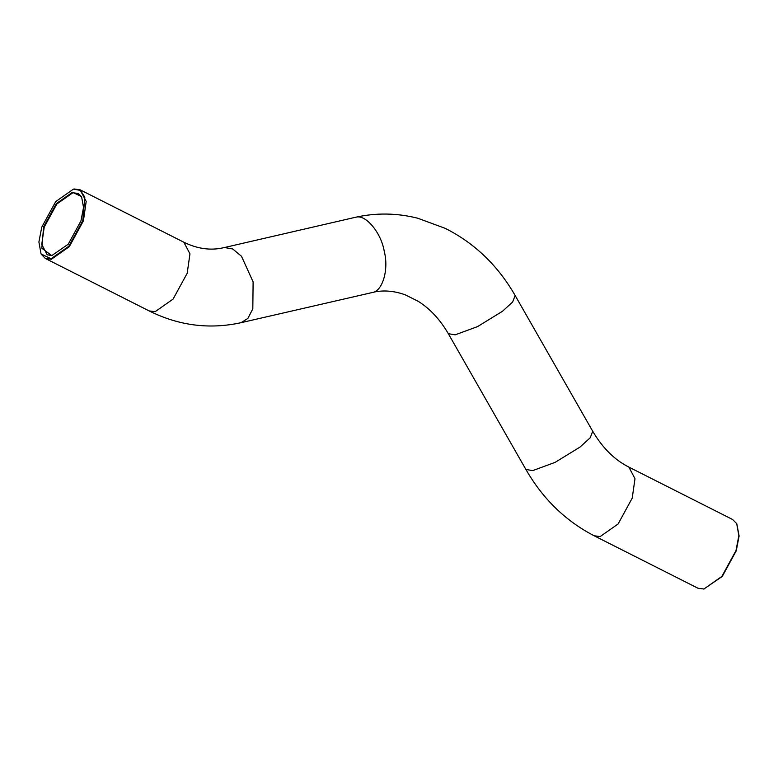 <?xml version="1.0" encoding="UTF-8"?>
<svg xmlns="http://www.w3.org/2000/svg" width="778" height="778" viewBox="0 0 778 778"><rect width="100%" height="100%" fill="white"/><g stroke="black" fill="none" stroke-linecap="round" stroke-linejoin="round"><path stroke-width="1.17" d="M703.886 589.014L722.276 576.42L736.251 550.824L739.1 535.984L736.815 523.837M628.867 467.092L732.643 519.519L736.678 523.604L738.857 535.614L735.988 550.581L721.896 576.381L703.934 589.004L697.934 588.217L594.159 535.779L600.169 536.567L618.131 523.954L632.213 498.144L634.994 478.713L628.867 467.092C614.649 459.944 602.6 448.011 592.719 431.275L515.153 295.514L512.644 302.02L502.442 311.307L477.585 326.585L455.169 334.832L448.322 333.684C440.105 319.602 430.137 308.847 418.428 301.436L405.474 294.93C395.36 291.205 385.528 290.126 375.959 291.682L241.063 322.685L247.871 318.426L252.811 308.847L253.113 281.899L241.472 256.244L232.7 248.97L224.531 247.54L220.057 248.415C208.3 250.351 196.221 248.279 183.841 242.221L80.066 189.783L74.114 188.986M72.51 192.254L56.317 203.622L43.626 226.875L41.808 248.211L51.766 255.612L68.24 244.204L80.931 220.952L83.528 207.463L81.564 196.639L72.51 192.254M52.029 255.573L47.215 254.795L41.749 244.418L44.229 227.069L56.813 204.031L72.85 192.759L78.208 193.459L81.69 196.883M73.531 189.073L80.494 190.445L84.812 197.174L82.808 220.651L68.843 246.247L51.027 258.753L41.059 253.929L38.9 242.016L41.749 227.176L55.724 201.58L73.531 189.073M41.185 254.163L45.357 258.481L51.367 259.269L69.33 246.645L83.411 220.845L86.193 201.414L80.066 189.783M241.063 322.685C209.457 329.609 178.814 325.69 149.133 310.908L155.133 311.696L173.095 299.083L187.187 273.273L189.958 253.842L183.841 242.221M594.159 535.779C565.587 520.988 542.83 498.883 525.889 469.455L532.726 470.602L555.142 462.346L579.999 447.078L590.201 437.79L592.719 431.275M371.485 292.547C382.076 292.606 389.126 270.092 384.303 251.615C381.327 232.836 365.611 213.94 355.721 217.257L354.943 217.402C375.823 212.666 396.751 212.939 417.728 218.219L445.152 228.324C474.502 243.047 497.832 265.444 515.153 295.514M703.613 589.053L704.148 588.975M149.133 310.908L45.357 258.481M525.889 469.455L448.322 333.684M354.943 217.402L223.753 247.696"/></g></svg>
